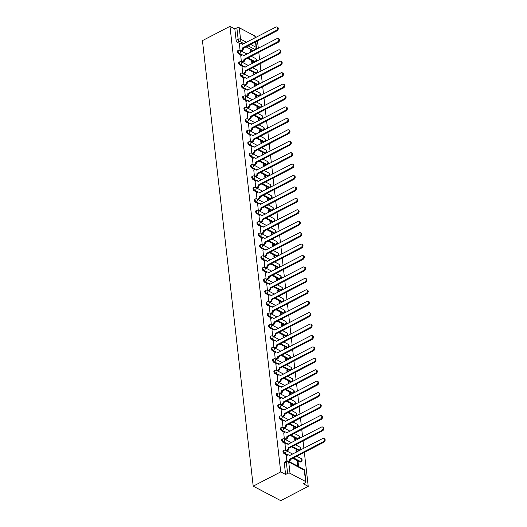 <?xml version="1.0" encoding="UTF-8"?>
<svg xmlns="http://www.w3.org/2000/svg" width="527" height="527" viewBox="0 0 527 527"><rect width="100%" height="100%" fill="white"/><g stroke="black" fill="none" stroke-linecap="round" stroke-linejoin="round"><path stroke-width="0.79" d="M283.309 450.73A1.713 0.883 62.6 0 0 282.992 451.672A1.713 0.883 62.6 0 0 284.264 453.721L284.982 453.345A1.713 0.883 -117.4 0 1 283.71 451.303A1.713 0.883 -117.4 0 1 284.02 450.361L283.309 450.73M282.004 439.307A1.713 0.883 62.6 0 0 281.695 440.249A1.713 0.883 62.6 0 0 282.959 442.291L283.678 441.922A1.713 0.883 -117.4 0 1 282.413 439.874A1.713 0.883 -117.4 0 1 282.722 438.932L282.004 439.307M280.7 427.878A1.713 0.883 62.6 0 0 280.39 428.82A1.713 0.883 62.6 0 0 281.655 430.862L282.373 430.493A1.713 0.883 -117.4 0 1 281.108 428.444A1.713 0.883 -117.4 0 1 281.418 427.502L280.7 427.878M279.402 416.449A1.713 0.883 62.6 0 0 279.086 417.391A1.713 0.883 62.6 0 0 280.357 419.433L281.075 419.064A1.713 0.883 -117.4 0 1 279.804 417.022A1.713 0.883 -117.4 0 1 280.114 416.08L279.402 416.449M278.098 405.019A1.713 0.883 62.6 0 0 277.788 405.961A1.713 0.883 62.6 0 0 279.053 408.01L279.771 407.634A1.713 0.883 -117.4 0 1 278.506 405.592A1.713 0.883 -117.4 0 1 278.816 404.65L278.098 405.019M276.794 393.59A1.713 0.883 62.6 0 0 276.484 394.539A1.713 0.883 62.6 0 0 277.749 396.581L278.467 396.205A1.713 0.883 -117.4 0 1 277.202 394.163A1.713 0.883 -117.4 0 1 277.512 393.221L276.794 393.59M275.496 382.167A1.713 0.883 62.6 0 0 275.18 383.109A1.713 0.883 62.6 0 0 276.451 385.151L277.169 384.782A1.713 0.883 -117.4 0 1 275.898 382.734A1.713 0.883 -117.4 0 1 276.207 381.792L275.496 382.167M274.192 370.738A1.713 0.883 62.6 0 0 273.882 371.68A1.713 0.883 62.6 0 0 275.147 373.722L275.865 373.353A1.713 0.883 -117.4 0 1 274.6 371.304A1.713 0.883 -117.4 0 1 274.91 370.362L274.192 370.738M272.887 359.309A1.713 0.883 62.6 0 0 272.578 360.251A1.713 0.883 62.6 0 0 273.842 362.293L274.56 361.924A1.713 0.883 -117.4 0 1 273.296 359.882A1.713 0.883 -117.4 0 1 273.605 358.94L272.887 359.309M271.589 347.879A1.713 0.883 62.6 0 0 271.273 348.821A1.713 0.883 62.6 0 0 272.545 350.87L273.263 350.495A1.713 0.883 -117.4 0 1 271.991 348.452A1.713 0.883 -117.4 0 1 272.307 347.51L271.589 347.879M270.285 336.45A1.713 0.883 62.6 0 0 269.976 337.399A1.713 0.883 62.6 0 0 271.24 339.441L271.958 339.065A1.713 0.883 -117.4 0 1 270.694 337.023A1.713 0.883 -117.4 0 1 271.003 336.081L270.285 336.45M268.981 325.027A1.713 0.883 62.6 0 0 268.671 325.969A1.713 0.883 62.6 0 0 269.936 328.011L270.654 327.642A1.713 0.883 -117.4 0 1 269.389 325.594A1.713 0.883 -117.4 0 1 269.699 324.652L268.981 325.027M267.683 313.598A1.713 0.883 62.6 0 0 267.367 314.54A1.713 0.883 62.6 0 0 268.638 316.582L269.356 316.213A1.713 0.883 -117.4 0 1 268.085 314.164A1.713 0.883 -117.4 0 1 268.401 313.222L267.683 313.598M266.379 302.169A1.713 0.883 62.6 0 0 266.069 303.111A1.713 0.883 62.6 0 0 267.334 305.153L268.052 304.784A1.713 0.883 -117.4 0 1 266.787 302.742A1.713 0.883 -117.4 0 1 267.097 301.8L266.379 302.169M265.074 290.739A1.713 0.883 62.6 0 0 264.765 291.681A1.713 0.883 62.6 0 0 266.036 293.73L266.748 293.355A1.713 0.883 -117.4 0 1 265.483 291.312A1.713 0.883 -117.4 0 1 265.792 290.37L265.074 290.739M263.777 279.31A1.713 0.883 62.6 0 0 263.46 280.259A1.713 0.883 62.6 0 0 264.732 282.301L265.45 281.925A1.713 0.883 -117.4 0 1 264.179 279.883A1.713 0.883 -117.4 0 1 264.495 278.941L263.777 279.31M262.472 267.887A1.713 0.883 62.6 0 0 262.163 268.829A1.713 0.883 62.6 0 0 263.428 270.871L264.146 270.503A1.713 0.883 -117.4 0 1 262.881 268.454A1.713 0.883 -117.4 0 1 263.19 267.512L262.472 267.887M261.168 256.458A1.713 0.883 62.6 0 0 260.858 257.4A1.713 0.883 62.6 0 0 262.13 259.442L262.841 259.073A1.713 0.883 -117.4 0 1 261.576 257.024A1.713 0.883 -117.4 0 1 261.886 256.082L261.168 256.458M259.87 245.029A1.713 0.883 62.6 0 0 259.561 245.971A1.713 0.883 62.6 0 0 260.825 248.019L261.544 247.644A1.713 0.883 -117.4 0 1 260.272 245.602A1.713 0.883 -117.4 0 1 260.588 244.66L259.87 245.029M258.566 233.599A1.713 0.883 62.6 0 0 258.256 234.541A1.713 0.883 62.6 0 0 259.521 236.59L260.239 236.215A1.713 0.883 -117.4 0 1 258.974 234.172A1.713 0.883 -117.4 0 1 259.284 233.23L258.566 233.599M257.262 222.17A1.713 0.883 62.6 0 0 256.952 223.119A1.713 0.883 62.6 0 0 258.223 225.161L258.935 224.785A1.713 0.883 -117.4 0 1 257.67 222.743A1.713 0.883 -117.4 0 1 257.98 221.801L257.262 222.17M255.964 210.747A1.713 0.883 62.6 0 0 255.654 211.689A1.713 0.883 62.6 0 0 256.919 213.731L257.637 213.363A1.713 0.883 -117.4 0 1 256.366 211.314A1.713 0.883 -117.4 0 1 256.682 210.372L255.964 210.747M254.66 199.318A1.713 0.883 62.6 0 0 254.35 200.26A1.713 0.883 62.6 0 0 255.615 202.302L256.333 201.933A1.713 0.883 -117.4 0 1 255.068 199.885A1.713 0.883 -117.4 0 1 255.378 198.942L254.66 199.318M253.355 187.889A1.713 0.883 62.6 0 0 253.046 188.831A1.713 0.883 62.6 0 0 254.317 190.879L255.035 190.504A1.713 0.883 -117.4 0 1 253.764 188.462A1.713 0.883 -117.4 0 1 254.073 187.52L253.355 187.889M252.058 176.459A1.713 0.883 62.6 0 0 251.748 177.401A1.713 0.883 62.6 0 0 253.013 179.45L253.731 179.075A1.713 0.883 -117.4 0 1 252.459 177.032A1.713 0.883 -117.4 0 1 252.776 176.09L252.058 176.459M250.753 165.03A1.713 0.883 62.6 0 0 250.444 165.979A1.713 0.883 62.6 0 0 251.708 168.021L252.426 167.645A1.713 0.883 -117.4 0 1 251.162 165.603A1.713 0.883 -117.4 0 1 251.471 164.661L250.753 165.03M249.449 153.607A1.713 0.883 62.6 0 0 249.139 154.549A1.713 0.883 62.6 0 0 250.411 156.591L251.129 156.223A1.713 0.883 -117.4 0 1 249.857 154.174A1.713 0.883 -117.4 0 1 250.167 153.232L249.449 153.607M248.151 142.178A1.713 0.883 62.6 0 0 247.842 143.12A1.713 0.883 62.6 0 0 249.106 145.162L249.824 144.793A1.713 0.883 -117.4 0 1 248.553 142.751A1.713 0.883 -117.4 0 1 248.869 141.803L248.151 142.178M246.847 130.749A1.713 0.883 62.6 0 0 246.537 131.691A1.713 0.883 62.6 0 0 247.802 133.739L248.52 133.364A1.713 0.883 -117.4 0 1 247.255 131.322A1.713 0.883 -117.4 0 1 247.565 130.38L246.847 130.749M245.549 119.319A1.713 0.883 62.6 0 0 245.233 120.261A1.713 0.883 62.6 0 0 246.504 122.31L247.222 121.935A1.713 0.883 -117.4 0 1 245.951 119.892A1.713 0.883 -117.4 0 1 246.261 118.95L245.549 119.319M244.245 107.89A1.713 0.883 62.6 0 0 243.935 108.839A1.713 0.883 62.6 0 0 245.2 110.881L245.918 110.505A1.713 0.883 -117.4 0 1 244.653 108.463A1.713 0.883 -117.4 0 1 244.963 107.521L244.245 107.89M242.94 96.467A1.713 0.883 62.6 0 0 242.631 97.409A1.713 0.883 62.6 0 0 243.896 99.451L244.614 99.083A1.713 0.883 -117.4 0 1 243.349 97.034A1.713 0.883 -117.4 0 1 243.658 96.092L242.94 96.467M241.643 85.038A1.713 0.883 62.6 0 0 241.326 85.98A1.713 0.883 62.6 0 0 242.598 88.022L243.316 87.653A1.713 0.883 -117.4 0 1 242.045 85.611A1.713 0.883 -117.4 0 1 242.354 84.663L241.643 85.038M240.338 73.609A1.713 0.883 62.6 0 0 240.029 74.551A1.713 0.883 62.6 0 0 241.294 76.599L242.012 76.224A1.713 0.883 -117.4 0 1 240.747 74.182A1.713 0.883 -117.4 0 1 241.056 73.24L240.338 73.609M239.034 62.179A1.713 0.883 62.6 0 0 238.724 63.121A1.713 0.883 62.6 0 0 239.989 65.17L240.707 64.795A1.713 0.883 -117.4 0 1 239.442 62.753A1.713 0.883 -117.4 0 1 239.752 61.811L239.034 62.179M237.736 50.757A1.713 0.883 62.6 0 0 237.42 51.699A1.713 0.883 62.6 0 0 238.691 53.741L239.41 53.365A1.713 0.883 -117.4 0 1 238.138 51.323A1.713 0.883 -117.4 0 1 238.448 50.381L237.736 50.757M243.935 43.649L239.41 41.264A1.713 0.883 -117.4 0 1 238.145 39.222L236.847 27.865L234.825 28.913L229.956 26.35L280.72 471.896L253.204 486.164L280.72 500.65L308.236 486.375L304.356 452.344M303.895 448.266L303.051 440.915M302.59 436.837L301.754 429.485M301.286 425.408L300.449 418.056M299.988 413.985L299.145 406.627M298.684 402.556L297.847 395.204M297.38 391.126L296.543 383.775M296.082 379.697L295.239 372.345M294.777 368.268L293.941 360.916M293.473 356.845L292.637 349.493M292.175 345.416L291.332 338.064M290.871 333.986L290.034 326.635M289.567 322.557L288.73 315.205M288.269 311.128L287.432 303.776M286.965 299.705L286.128 292.353M285.66 288.276L284.824 280.924M284.363 276.846L283.526 269.495M283.058 265.417L282.222 258.065M281.754 253.988L280.917 246.636M280.456 242.565L279.62 235.213M279.152 231.136L278.315 223.784M277.848 219.706L277.011 212.355M276.55 208.277L275.713 200.925M275.246 196.848L274.409 189.496M273.941 185.425L273.105 178.073M272.643 173.996L271.807 166.644M271.339 162.566L270.503 155.215M270.041 151.137L269.198 143.785M268.737 139.708L267.9 132.356M267.433 128.285L266.596 120.933M266.135 116.856L265.292 109.504M264.831 105.426L263.994 98.075M263.526 93.997L262.69 86.645M262.229 82.568L261.385 75.216M260.924 71.145L260.088 63.793M259.62 59.716L258.783 52.364M258.322 48.286L257.479 40.935M229.956 26.35L202.44 40.625L253.204 486.164M308.236 486.375L303.361 483.812L305.383 482.765A1.713 0.876 173.5 0 0 305.989 481.994A1.713 0.876 173.5 0 0 305.588 481.507L290.015 473.312A1.713 0.876 173.5 0 0 287.61 473.411L286.319 462.054A1.713 0.883 -117.4 0 1 286.629 461.112L284.606 462.159A1.713 0.883 -117.4 0 0 284.297 463.101L286.319 462.054A1.713 0.876 173.5 0 1 288.724 461.955L290.015 473.312M280.72 471.896L285.588 474.458L287.61 473.411M252.96 50.513L254.982 49.459A1.713 0.883 -117.4 0 0 255.602 49.518L253.586 50.566A1.713 0.883 -117.4 0 1 252.96 50.513L246.043 46.87M240.319 43.853L237.387 42.312L239.41 41.264A1.713 1.179 117.8 0 0 240.549 39.123L246.557 42.285M255.042 37.885L254.824 35.968L239.251 27.766L240.549 39.123A1.713 0.876 173.5 0 0 238.145 39.222L236.122 40.269A1.713 0.883 62.6 0 0 237.387 42.312M254.824 35.968A1.713 0.876 -6.5 0 1 255.226 36.449L255.371 37.713M236.847 27.865A1.713 0.876 -6.5 0 1 239.251 27.766M252.664 63.326L252.499 61.903L251.768 62.285M252.499 61.903L251.675 61.468L251.932 63.708M240.76 55.724L241.373 61.83M253.961 74.755L253.803 73.332L253.072 73.714M253.803 73.332L252.98 72.897L253.23 75.13M242.064 67.153L242.67 73.26M255.266 86.184L255.108 84.761L254.37 85.143M255.108 84.761L254.277 84.327L254.534 86.56M243.369 78.582L243.975 84.682M256.57 97.607L256.405 96.191L255.674 96.566M256.405 96.191L255.582 95.756L255.839 97.989M244.666 90.012L245.279 96.112M257.868 109.036L257.71 107.62L256.978 107.995M257.71 107.62L256.886 107.185L257.136 109.418M245.971 101.441L246.577 107.541M259.172 120.466L259.007 119.043L258.276 119.425M259.007 119.043L258.184 118.608L258.441 120.848M247.275 112.864L247.881 118.97M260.476 131.895L260.312 130.472L259.58 130.854M260.312 130.472L259.488 130.037L259.739 132.27M248.573 124.293L249.185 130.4M261.774 143.318L261.616 141.901L260.885 142.283M261.616 141.901L260.786 141.467L261.043 143.7M249.877 135.722L250.483 141.822M263.078 154.747L262.914 153.331L262.183 153.706M262.914 153.331L262.09 152.896L262.347 155.129M251.175 147.152L251.787 153.252M264.383 166.176L264.218 164.76L263.487 165.135M264.218 164.76L263.395 164.325L263.645 166.558M252.479 158.581L253.092 164.681M265.68 177.606L265.522 176.183L264.791 176.565M265.522 176.183L264.692 175.748L264.949 177.988M253.783 170.004L254.389 176.11M266.985 189.035L266.82 187.612L266.089 187.994M266.82 187.612L265.997 187.177L266.254 189.41M255.081 181.433L255.694 187.54M268.289 200.458L268.124 199.041L267.393 199.423M268.124 199.041L267.301 198.607L267.551 200.84M256.385 192.862L256.998 198.962M269.587 211.887L269.429 210.471L268.698 210.846M269.429 210.471L268.599 210.036L268.856 212.269M257.69 204.292L258.296 210.392M270.891 223.316L270.726 221.9L269.995 222.275M270.726 221.9L269.903 221.465L270.16 223.698M258.988 215.721L259.6 221.821M272.195 234.746L272.031 233.323L271.3 233.705M272.031 233.323L271.207 232.888L271.458 235.128M260.292 227.144L260.898 233.25M273.493 246.175L273.335 244.752L272.597 245.134M273.335 244.752L272.505 244.317L272.762 246.55M261.596 238.573L262.202 244.68M274.798 257.598L274.633 256.181L273.902 256.563M274.633 256.181L273.809 255.747L274.066 257.98M262.894 250.002L263.507 256.102M276.102 269.027L275.937 267.611L275.206 267.986M275.937 267.611L275.114 267.176L275.364 269.409M264.198 261.432L264.804 267.532M277.4 280.456L277.242 279.04L276.504 279.415M277.242 279.04L276.411 278.605L276.668 280.838M265.503 272.861L266.109 278.961M278.704 291.886L278.539 290.463L277.808 290.845M278.539 290.463L277.716 290.028L277.973 292.268M266.8 284.284L267.413 290.39M280.008 303.315L279.844 301.892L279.112 302.274M279.844 301.892L279.02 301.457L279.27 303.69M268.105 295.713L268.711 301.819M281.306 314.738L281.148 313.321L280.41 313.703M281.148 313.321L280.318 312.886L280.575 315.12M269.409 307.142L270.015 313.242M282.61 326.167L282.446 324.751L281.714 325.126M282.446 324.751L281.622 324.316L281.879 326.549M270.707 318.572L271.319 324.672M283.908 337.596L283.75 336.18L283.019 336.555M283.75 336.18L282.927 335.745L283.177 337.978M272.011 330.001L272.617 336.101M285.212 349.026L285.054 347.603L284.317 347.985M285.054 347.603L284.224 347.168L284.481 349.408M273.315 341.424L273.921 347.53A1.713 1.179 117.8 0 1 274.396 348.354A1.713 1.179 -62.2 0 1 273.263 350.495L276.22 352.056M286.517 360.455L286.352 359.032L285.621 359.414M286.352 359.032L285.529 358.597L285.786 360.83M274.613 352.853L275.226 358.959M287.814 371.878L287.656 370.461L286.925 370.843M287.656 370.461L286.833 370.026L287.083 372.26M275.917 364.282L276.523 370.382A1.713 1.179 117.8 0 1 277.004 371.212A1.713 1.179 -62.2 0 1 275.865 373.353L278.823 374.908M289.119 383.307L288.961 381.891L288.223 382.266M288.961 381.891L288.131 381.456L288.388 383.689M277.222 375.711L277.828 381.811M290.423 394.736L290.258 393.32L289.527 393.695M290.258 393.32L289.435 392.885L289.692 395.118M278.519 387.134L279.132 393.241M291.721 406.165L291.563 404.743L290.832 405.125M291.563 404.743L290.739 404.308L290.99 406.541M279.824 398.564L280.43 404.67M293.025 417.595L292.867 416.172L292.129 416.554M292.867 416.172L292.037 415.737L292.294 417.97M281.128 409.993L281.734 416.099M294.329 429.018L294.165 427.601L293.434 427.983M294.165 427.601L293.341 427.166L293.598 429.4M282.426 421.422L283.039 427.522M295.627 440.447L295.469 439.031L294.738 439.406M295.469 439.031L294.646 438.596L294.896 440.829M283.73 432.851L284.336 438.951M296.932 451.876L296.767 450.453L296.036 450.835M296.767 450.453L295.943 450.025L296.2 452.258M285.035 444.274L285.641 450.381M298.605 466.586L298.071 461.883L297.34 462.265M298.071 461.883L297.248 461.448L297.781 466.151M286.332 455.703L286.853 461.013M299.837 461.916L300.555 461.547A1.713 0.883 -117.4 0 0 301.174 461.599L300.456 461.975A1.713 0.883 62.6 0 1 299.837 461.916L292.913 458.273M287.189 455.262L284.264 453.721M298.532 450.486L299.25 450.117A1.713 0.883 -117.4 0 0 299.87 450.177L299.158 450.545A1.713 0.883 62.6 0 1 298.532 450.486L291.615 446.85M285.891 443.833L282.959 442.291M297.228 439.063L297.946 438.688A1.713 0.883 -117.4 0 0 298.572 438.747L297.854 439.116A1.713 0.883 62.6 0 1 297.228 439.063L290.311 435.421M284.587 432.403L281.655 430.862M295.93 427.634L296.648 427.259A1.713 0.883 -117.4 0 0 297.268 427.318L296.549 427.687A1.713 0.883 62.6 0 1 295.93 427.634L289.013 423.991M283.282 420.974L280.357 419.433M294.626 416.205L295.344 415.836A1.713 0.883 -117.4 0 0 295.963 415.889L295.252 416.264A1.713 0.883 62.6 0 1 294.626 416.205L287.709 412.562M281.985 409.551L279.053 408.01M293.322 404.776L294.04 404.407A1.713 0.883 -117.4 0 0 294.665 404.459L293.947 404.835A1.713 0.883 62.6 0 1 293.322 404.776L286.405 401.133M280.68 398.122L277.749 396.581M292.024 393.346L292.742 392.977A1.713 0.883 -117.4 0 0 293.361 393.037L292.643 393.406A1.713 0.883 62.6 0 1 292.024 393.346L285.107 389.71M279.376 386.693L276.451 385.151M290.72 381.923L291.438 381.548A1.713 0.883 -117.4 0 0 292.057 381.607L291.345 381.976A1.713 0.883 62.6 0 1 290.72 381.923L283.803 378.281M278.078 375.264L275.147 373.722M289.415 370.494L290.133 370.119A1.713 0.883 -117.4 0 0 290.759 370.178L290.041 370.547A1.713 0.883 62.6 0 1 289.415 370.494L282.498 366.851M276.774 363.834L273.842 362.293M288.117 359.065L288.836 358.696A1.713 0.883 -117.4 0 0 289.455 358.749L288.737 359.124A1.713 0.883 62.6 0 1 288.117 359.065L281.201 355.422M275.469 352.411L272.545 350.87M286.813 347.636L287.531 347.267A1.713 0.883 -117.4 0 0 288.157 347.319L287.439 347.695A1.713 0.883 62.6 0 1 286.813 347.636L279.896 343.993M274.172 340.982L271.24 339.441M285.509 336.206L286.227 335.837A1.713 0.883 -117.4 0 0 286.853 335.897L286.135 336.266A1.713 0.883 62.6 0 1 285.509 336.206L278.592 332.57M272.867 329.553L269.936 328.011M284.211 324.784L284.929 324.408A1.713 0.883 -117.4 0 0 285.548 324.467L284.83 324.836A1.713 0.883 62.6 0 1 284.211 324.784L277.294 321.141M271.563 318.124L268.638 316.582M282.907 313.354L283.625 312.979A1.713 0.883 -117.4 0 0 284.251 313.038L283.533 313.413A1.713 0.883 62.6 0 1 282.907 313.354L275.99 309.711M270.265 306.694L267.334 305.153M281.609 301.925L282.32 301.556A1.713 0.883 -117.4 0 0 282.946 301.609L282.228 301.984A1.713 0.883 62.6 0 1 281.609 301.925L274.686 298.282M268.961 295.272L266.036 293.73M280.305 290.496L281.023 290.127A1.713 0.883 -117.4 0 0 281.642 290.179L280.924 290.555A1.713 0.883 62.6 0 1 280.305 290.496L273.388 286.853M267.657 283.842L264.732 282.301M279 279.066L279.718 278.697A1.713 0.883 -117.4 0 0 280.344 278.757L279.626 279.126A1.713 0.883 62.6 0 1 279 279.066L272.084 275.43M266.359 272.413L263.428 270.871M277.703 267.644L278.414 267.268A1.713 0.883 -117.4 0 0 279.04 267.327L278.322 267.696A1.713 0.883 62.6 0 1 277.703 267.644L270.779 264.001M265.055 260.984L262.13 259.442M276.398 256.214L277.116 255.839A1.713 0.883 -117.4 0 0 277.736 255.898L277.018 256.274A1.713 0.883 62.6 0 1 276.398 256.214L269.481 252.571M263.75 249.554L260.825 248.019M275.094 244.785L275.812 244.416A1.713 0.883 -117.4 0 0 276.438 244.469L275.72 244.844A1.713 0.883 62.6 0 1 275.094 244.785L268.177 241.142M262.453 238.132L259.521 236.59M273.796 233.356L274.508 232.987A1.713 0.883 -117.4 0 0 275.134 233.039L274.415 233.415A1.713 0.883 62.6 0 1 273.796 233.356L266.873 229.713M261.148 226.702L258.223 225.161M272.492 221.926L273.21 221.557A1.713 0.883 -117.4 0 0 273.829 221.617L273.111 221.986A1.713 0.883 62.6 0 1 272.492 221.926L265.575 218.29M259.844 215.273L256.919 213.731M271.188 210.504L271.906 210.128A1.713 0.883 -117.4 0 0 272.531 210.187L271.813 210.556A1.713 0.883 62.6 0 1 271.188 210.504L264.271 206.861M258.546 203.844L255.615 202.302M269.89 199.074L270.601 198.699A1.713 0.883 -117.4 0 0 271.227 198.758L270.509 199.134A1.713 0.883 62.6 0 1 269.89 199.074L262.966 195.431M257.242 192.421L254.317 190.879M268.586 187.645L269.304 187.276A1.713 0.883 -117.4 0 0 269.923 187.329L269.205 187.704A1.713 0.883 62.6 0 1 268.586 187.645L261.669 184.002M255.938 180.992L253.013 179.45M267.281 176.216L267.999 175.847A1.713 0.883 -117.4 0 0 268.625 175.899L267.907 176.275A1.713 0.883 62.6 0 1 267.281 176.216L260.364 172.579M254.64 169.562L251.708 168.021M265.983 164.793L266.702 164.417A1.713 0.883 -117.4 0 0 267.321 164.477L266.603 164.846A1.713 0.883 62.6 0 1 265.983 164.793L259.06 161.15M253.335 158.133L250.411 156.591M264.679 153.364L265.397 152.988A1.713 0.883 -117.4 0 0 266.016 153.047L265.298 153.416A1.713 0.883 62.6 0 1 264.679 153.364L257.762 149.721M252.038 146.704L249.106 145.162M263.375 141.934L264.093 141.559A1.713 0.883 -117.4 0 0 264.719 141.618L264.001 141.994A1.713 0.883 62.6 0 1 263.375 141.934L256.458 138.291M250.733 135.281L247.802 133.739M262.077 130.505L262.795 130.136A1.713 0.883 -117.4 0 0 263.414 130.189L262.696 130.564A1.713 0.883 62.6 0 1 262.077 130.505L255.154 126.862M249.429 123.852L246.504 122.31M260.773 119.076L261.491 118.707A1.713 0.883 -117.4 0 0 262.11 118.759L261.399 119.135A1.713 0.883 62.6 0 1 260.773 119.076L253.856 115.439M248.131 112.422L245.2 110.881M259.468 107.653L260.186 107.277A1.713 0.883 -117.4 0 0 260.812 107.337L260.094 107.706A1.713 0.883 62.6 0 1 259.468 107.653L252.552 104.01M246.827 100.993L243.896 99.451M258.171 96.224L258.889 95.848A1.713 0.883 -117.4 0 0 259.508 95.907L258.79 96.276A1.713 0.883 62.6 0 1 258.171 96.224L251.254 92.581M245.523 89.564L242.598 88.022M256.866 84.794L257.584 84.419A1.713 0.883 -117.4 0 0 258.204 84.478L257.492 84.854A1.713 0.883 62.6 0 1 256.866 84.794L249.95 81.151M244.225 78.141L241.294 76.599M255.562 73.365L256.28 72.996A1.713 0.883 -117.4 0 0 256.906 73.049L256.188 73.424A1.713 0.883 62.6 0 1 255.562 73.365L248.645 69.722M242.921 66.712L239.989 65.17M254.264 61.936L254.982 61.567A1.713 0.883 -117.4 0 0 255.602 61.626L254.884 61.995A1.713 0.883 62.6 0 1 254.264 61.936L247.347 58.299M241.616 55.282L238.691 53.741M251.359 51.896L251.201 50.48L250.463 50.855M251.201 50.48L250.371 50.045L250.628 52.278M239.462 44.301L240.068 50.401M297.472 456.606L297.399 455.954M296.167 445.183L296.095 444.524M294.87 433.754L294.791 433.095M293.565 422.325L293.493 421.666M292.261 410.895L292.189 410.237M290.963 399.466L290.884 398.814M289.659 388.043L289.587 387.385M288.355 376.614L288.282 375.955M287.057 365.185L286.978 364.526M285.753 353.755L285.68 353.103M284.448 342.326L284.376 341.674M283.151 330.903L283.071 330.245M281.846 319.474L281.774 318.815M280.542 308.045L280.469 307.386M279.244 296.615L279.165 295.963M277.94 285.186L277.867 284.534M276.635 273.763L276.563 273.105M275.338 262.334L275.259 261.675M274.033 250.905L273.961 250.246M272.729 239.475L272.657 238.823M271.431 228.046L271.352 227.394M270.127 216.623L270.055 215.965M268.823 205.194L268.75 204.535M267.525 193.765L267.446 193.106M266.221 182.335L266.148 181.683M264.923 170.906L264.844 170.254M263.619 159.483L263.54 158.825M262.314 148.054L262.242 147.395M261.017 136.625L260.937 135.966M259.712 125.195L259.64 124.543M258.408 113.766L258.335 113.114M257.11 102.343L257.031 101.685M255.806 90.914L255.733 90.255M254.501 79.485L254.429 78.826M253.204 68.055L253.125 67.403M251.899 56.626L251.827 55.974M285.588 474.458L284.297 463.101M234.825 28.913L236.122 40.269M240.536 50.645L241.537 50.124A1.713 1.179 -62.2 0 0 242.677 47.983L243.388 48.359A1.713 1.179 117.8 0 1 242.255 50.5L241.247 51.02M242.664 47.871L276.247 30.454A1.97 1.357 -62.2 0 0 277.512 28.689A1.97 1.357 -62.2 0 0 276.971 27.029A1.97 1.357 -62.2 0 0 275.858 27.088L242.268 44.393A1.713 1.179 -62.2 0 0 241.761 43.55L242.479 43.932A1.713 1.179 117.8 0 1 242.802 44.235M276.971 27.029L277.683 27.404A1.97 1.357 117.8 0 1 278.23 29.071A1.97 1.357 117.8 0 1 276.958 30.829L243.382 48.247M241.761 43.55A1.713 1.179 -62.2 0 0 240.793 43.603L239.377 44.34M241.834 62.074L242.842 61.554A1.713 1.179 -62.2 0 0 243.975 59.413L244.693 59.788A1.713 1.179 117.8 0 1 243.553 61.929L242.552 62.449M243.968 59.301L277.545 41.883A1.97 1.357 -62.2 0 0 278.816 40.118A1.97 1.357 -62.2 0 0 278.276 38.451A1.97 1.357 -62.2 0 0 277.162 38.511L243.566 55.822A1.713 1.179 -62.2 0 0 243.066 54.979L243.777 55.355A1.713 1.179 117.8 0 1 244.106 55.658M278.276 38.451L278.987 38.833A1.97 1.357 117.8 0 1 279.527 40.493A1.97 1.357 117.8 0 1 278.263 42.259L244.68 59.676M243.066 54.979A1.713 1.179 -62.2 0 0 242.097 55.032L240.681 55.77M243.138 73.503L244.146 72.983A1.713 1.179 -62.2 0 0 245.279 70.842L245.997 71.217A1.713 1.179 117.8 0 1 244.857 73.358L243.849 73.879M245.266 70.73L278.849 53.313A1.97 1.357 -62.2 0 0 280.114 51.547A1.97 1.357 -62.2 0 0 279.573 49.881A1.97 1.357 -62.2 0 0 278.467 49.94L244.871 67.252A1.713 1.179 -62.2 0 0 244.363 66.409L245.081 66.784A1.713 1.179 117.8 0 1 245.404 67.087M279.573 49.881L280.292 50.256A1.97 1.357 117.8 0 1 280.832 51.923A1.97 1.357 117.8 0 1 279.56 53.688L245.984 71.105M244.363 66.409A1.713 1.179 -62.2 0 0 243.402 66.461L241.979 67.199M244.442 84.933L245.444 84.406A1.713 1.179 -62.2 0 0 246.583 82.265L247.295 82.647A1.713 1.179 117.8 0 1 246.162 84.788L245.154 85.308M246.57 82.159L280.153 64.742A1.97 1.357 -62.2 0 0 281.418 62.976A1.97 1.357 -62.2 0 0 280.878 61.31A1.97 1.357 -62.2 0 0 279.765 61.369L246.175 78.675A1.713 1.179 -62.2 0 0 245.668 77.838L246.386 78.213A1.713 1.179 117.8 0 1 246.708 78.516M280.878 61.31L281.589 61.685A1.97 1.357 117.8 0 1 282.136 63.352A1.97 1.357 117.8 0 1 280.865 65.117L247.282 82.535M245.668 77.838A1.713 1.179 -62.2 0 0 244.699 77.891L243.283 78.622M245.74 96.355L246.748 95.835A1.713 1.179 -62.2 0 0 247.881 93.694L248.599 94.07A1.713 1.179 117.8 0 1 247.459 96.21L246.458 96.737M247.874 93.589L281.451 76.165A1.97 1.357 -62.2 0 0 282.722 74.406A1.97 1.357 -62.2 0 0 282.176 72.739A1.97 1.357 -62.2 0 0 281.069 72.798L247.473 90.104A1.713 1.179 -62.2 0 0 246.972 89.267L247.683 89.643A1.713 1.179 117.8 0 1 248.013 89.946M282.176 72.739L282.894 73.115A1.97 1.357 117.8 0 1 283.434 74.781A1.97 1.357 117.8 0 1 282.169 76.547L248.586 93.964M246.972 89.267A1.713 1.179 -62.2 0 0 246.004 89.32L244.587 90.051M247.044 107.785L248.046 107.264A1.713 1.179 -62.2 0 0 249.185 105.123L249.903 105.499A1.713 1.179 117.8 0 1 248.764 107.64L247.756 108.16M249.172 105.011L282.755 87.594A1.97 1.357 -62.2 0 0 284.02 85.829A1.97 1.357 -62.2 0 0 283.48 84.168A1.97 1.357 -62.2 0 0 282.373 84.228L248.777 101.533A1.713 1.179 -62.2 0 0 248.27 100.69L248.988 101.072A1.713 1.179 117.8 0 1 249.311 101.375M283.48 84.168L284.198 84.544A1.97 1.357 117.8 0 1 284.738 86.211A1.97 1.357 117.8 0 1 283.467 87.969L249.89 105.387M248.27 100.69A1.713 1.179 -62.2 0 0 247.308 100.743L245.885 101.48M248.349 119.214L249.35 118.694A1.713 1.179 -62.2 0 0 250.49 116.553L251.201 116.928A1.713 1.179 117.8 0 1 250.068 119.069L249.06 119.589M250.477 116.441L284.06 99.023A1.97 1.357 -62.2 0 0 285.324 97.258A1.97 1.357 -62.2 0 0 284.784 95.591A1.97 1.357 -62.2 0 0 283.671 95.65L250.081 112.962A1.713 1.179 -62.2 0 0 249.574 112.119L250.292 112.495A1.713 1.179 117.8 0 1 250.615 112.798M284.784 95.591L285.496 95.973A1.97 1.357 117.8 0 1 286.042 97.633A1.97 1.357 117.8 0 1 284.771 99.399L251.188 116.816M249.574 112.119A1.713 1.179 -62.2 0 0 248.606 112.172L247.189 112.91M249.646 130.643L250.654 130.123A1.713 1.179 -62.2 0 0 251.787 127.982L252.505 128.357A1.713 1.179 117.8 0 1 251.366 130.498L250.365 131.019M251.781 127.87L285.357 110.453A1.97 1.357 -62.2 0 0 286.629 108.687A1.97 1.357 -62.2 0 0 286.082 107.021A1.97 1.357 -62.2 0 0 284.975 107.08L251.379 124.392A1.713 1.179 -62.2 0 0 250.878 123.549L251.59 123.924A1.713 1.179 117.8 0 1 251.919 124.227M286.082 107.021L286.8 107.396A1.97 1.357 117.8 0 1 287.34 109.063A1.97 1.357 117.8 0 1 286.075 110.828L252.492 128.245M250.878 123.549A1.713 1.179 -62.2 0 0 249.91 123.601L248.494 124.339M250.951 142.073L251.952 141.546A1.713 1.179 -62.2 0 0 253.092 139.405L253.81 139.787A1.713 1.179 117.8 0 1 252.67 141.928L251.662 142.448M253.079 139.299L286.662 121.882A1.97 1.357 -62.2 0 0 287.926 120.116A1.97 1.357 -62.2 0 0 287.386 118.45A1.97 1.357 -62.2 0 0 286.28 118.509L252.683 135.814A1.713 1.179 -62.2 0 0 252.176 134.978L252.894 135.353A1.713 1.179 117.8 0 1 253.217 135.656M287.386 118.45L288.104 118.825A1.97 1.357 117.8 0 1 288.644 120.492A1.97 1.357 117.8 0 1 287.373 122.257L253.797 139.675M252.176 134.978A1.713 1.179 -62.2 0 0 251.214 135.031L249.791 135.762M252.249 153.495L253.256 152.975A1.713 1.179 -62.2 0 0 254.396 150.834L255.108 151.209A1.713 1.179 117.8 0 1 253.974 153.35L252.967 153.877M254.383 150.722L287.959 133.305A1.97 1.357 -62.2 0 0 289.231 131.546A1.97 1.357 -62.2 0 0 288.691 129.879A1.97 1.357 -62.2 0 0 287.577 129.938L253.988 147.244A1.713 1.179 -62.2 0 0 253.48 146.407L254.198 146.783A1.713 1.179 117.8 0 1 254.521 147.086M288.691 129.879L289.402 130.255A1.97 1.357 117.8 0 1 289.949 131.921A1.97 1.357 117.8 0 1 288.677 133.687L255.094 151.104M253.48 146.407A1.713 1.179 -62.2 0 0 252.512 146.46L251.096 147.191M253.553 164.925L254.561 164.404A1.713 1.179 -62.2 0 0 255.694 162.263L256.412 162.639A1.713 1.179 117.8 0 1 255.272 164.78L254.271 165.3M255.681 162.151L289.264 144.734A1.97 1.357 -62.2 0 0 290.535 142.969A1.97 1.357 -62.2 0 0 289.988 141.308A1.97 1.357 -62.2 0 0 288.882 141.368L255.285 158.673A1.713 1.179 -62.2 0 0 254.785 157.83L255.496 158.212A1.713 1.179 117.8 0 1 255.819 158.515M289.988 141.308L290.706 141.684A1.97 1.357 117.8 0 1 291.247 143.351A1.97 1.357 117.8 0 1 289.982 145.109L256.399 162.527M254.785 157.83A1.713 1.179 -62.2 0 0 253.816 157.883L252.4 158.62M254.857 176.354L255.858 175.834A1.713 1.179 -62.2 0 0 256.998 173.693L257.716 174.068A1.713 1.179 117.8 0 1 256.577 176.209L255.569 176.729M256.985 173.581L290.568 156.163A1.97 1.357 -62.2 0 0 291.833 154.398A1.97 1.357 -62.2 0 0 291.293 152.731A1.97 1.357 -62.2 0 0 290.186 152.79L256.59 170.102A1.713 1.179 -62.2 0 0 256.082 169.259L256.801 169.635A1.713 1.179 117.8 0 1 257.123 169.938M291.293 152.731L292.011 153.107A1.97 1.357 117.8 0 1 292.551 154.773A1.97 1.357 117.8 0 1 291.279 156.539L257.703 173.956M256.082 169.259A1.713 1.179 -62.2 0 0 255.121 169.312L253.698 170.05M256.155 187.783L257.163 187.263A1.713 1.179 -62.2 0 0 258.302 185.122L259.014 185.497A1.713 1.179 117.8 0 1 257.881 187.638L256.873 188.159M258.289 185.01L291.866 167.593A1.97 1.357 -62.2 0 0 293.137 165.827A1.97 1.357 -62.2 0 0 292.597 164.16A1.97 1.357 -62.2 0 0 291.484 164.22L257.894 181.532A1.713 1.179 -62.2 0 0 257.387 180.689L258.098 181.064A1.713 1.179 117.8 0 1 258.428 181.367M292.597 164.16L293.308 164.536A1.97 1.357 117.8 0 1 293.855 166.203A1.97 1.357 117.8 0 1 292.584 167.968L259.001 185.385M257.387 180.689A1.713 1.179 -62.2 0 0 256.418 180.741L255.002 181.479M257.459 199.213L258.467 198.686A1.713 1.179 -62.2 0 0 259.6 196.545L260.318 196.927A1.713 1.179 117.8 0 1 259.179 199.068L258.177 199.588M259.587 196.439L293.17 179.022A1.97 1.357 -62.2 0 0 294.441 177.256A1.97 1.357 -62.2 0 0 293.895 175.59A1.97 1.357 -62.2 0 0 292.788 175.649L259.192 192.954A1.713 1.179 -62.2 0 0 258.691 192.118L259.403 192.493A1.713 1.179 117.8 0 1 259.725 192.796M293.895 175.59L294.613 175.965A1.97 1.357 117.8 0 1 295.153 177.632A1.97 1.357 117.8 0 1 293.888 179.397L260.305 196.815M258.691 192.118A1.713 1.179 -62.2 0 0 257.723 192.171L256.306 192.902M258.764 210.635L259.765 210.115A1.713 1.179 -62.2 0 0 260.905 207.974L261.623 208.349A1.713 1.179 117.8 0 1 260.483 210.49L259.475 211.017M260.891 207.862L294.474 190.445A1.97 1.357 -62.2 0 0 295.739 188.686A1.97 1.357 -62.2 0 0 295.199 187.019A1.97 1.357 -62.2 0 0 294.086 187.078L260.496 204.384A1.713 1.179 -62.2 0 0 259.989 203.547L260.707 203.923A1.713 1.179 117.8 0 1 261.03 204.226M295.199 187.019L295.917 187.395A1.97 1.357 117.8 0 1 296.457 189.061A1.97 1.357 117.8 0 1 295.186 190.827L261.609 208.244M259.989 203.547A1.713 1.179 -62.2 0 0 259.027 203.6L257.604 204.331M260.061 222.065L261.069 221.544A1.713 1.179 -62.2 0 0 262.209 219.403L262.92 219.779A1.713 1.179 117.8 0 1 261.787 221.92L260.779 222.44M262.196 219.291L295.772 201.874A1.97 1.357 -62.2 0 0 297.044 200.108A1.97 1.357 -62.2 0 0 296.503 198.448A1.97 1.357 -62.2 0 0 295.39 198.508L261.8 215.813A1.713 1.179 -62.2 0 0 261.293 214.97L262.005 215.352A1.713 1.179 117.8 0 1 262.334 215.655M296.503 198.448L297.215 198.824A1.97 1.357 117.8 0 1 297.762 200.491A1.97 1.357 117.8 0 1 296.49 202.249L262.907 219.667M261.293 214.97A1.713 1.179 -62.2 0 0 260.325 215.023L258.909 215.76M261.366 233.494L262.374 232.974A1.713 1.179 -62.2 0 0 263.507 230.833L264.225 231.208A1.713 1.179 117.8 0 1 263.085 233.349L262.084 233.869M263.493 230.721L297.076 213.303A1.97 1.357 -62.2 0 0 298.348 211.538A1.97 1.357 -62.2 0 0 297.801 209.871A1.97 1.357 -62.2 0 0 296.694 209.93L263.098 227.242A1.713 1.179 -62.2 0 0 262.598 226.399L263.309 226.775A1.713 1.179 117.8 0 1 263.632 227.078M297.801 209.871L298.519 210.247A1.97 1.357 117.8 0 1 299.059 211.913A1.97 1.357 117.8 0 1 297.795 213.679L264.211 231.096M262.598 226.399A1.713 1.179 -62.2 0 0 261.629 226.452L260.213 227.19M262.67 244.923L263.671 244.403A1.713 1.179 -62.2 0 0 264.811 242.262L265.529 242.637A1.713 1.179 117.8 0 1 264.389 244.778L263.381 245.299M264.798 242.15L298.381 224.733A1.97 1.357 -62.2 0 0 299.646 222.967A1.97 1.357 -62.2 0 0 299.105 221.3A1.97 1.357 -62.2 0 0 297.992 221.36L264.402 238.672A1.713 1.179 -62.2 0 0 263.895 237.829L264.613 238.204A1.713 1.179 117.8 0 1 264.936 238.507M299.105 221.3L299.823 221.676A1.97 1.357 117.8 0 1 300.364 223.343A1.97 1.357 117.8 0 1 299.092 225.108L265.516 242.525M263.895 237.829A1.713 1.179 -62.2 0 0 262.933 237.881L261.511 238.619M263.968 256.353L264.976 255.826A1.713 1.179 -62.2 0 0 266.115 253.685L266.827 254.067A1.713 1.179 117.8 0 1 265.694 256.208L264.686 256.728M266.102 253.579L299.679 236.162A1.97 1.357 -62.2 0 0 300.95 234.396A1.97 1.357 -62.2 0 0 300.41 232.73A1.97 1.357 -62.2 0 0 299.296 232.789L265.707 250.094A1.713 1.179 -62.2 0 0 265.2 249.258L265.911 249.633A1.713 1.179 117.8 0 1 266.24 249.936M300.41 232.73L301.121 233.105A1.97 1.357 117.8 0 1 301.661 234.772A1.97 1.357 117.8 0 1 300.397 236.537L266.814 253.955M265.2 249.258A1.713 1.179 -62.2 0 0 264.231 249.311L262.815 250.042M265.272 267.775L266.28 267.255A1.713 1.179 -62.2 0 0 267.413 265.114L268.131 265.489A1.713 1.179 117.8 0 1 266.991 267.63L265.99 268.157M267.4 265.002L300.983 247.585A1.97 1.357 -62.2 0 0 302.254 245.826A1.97 1.357 -62.2 0 0 301.707 244.159A1.97 1.357 -62.2 0 0 300.601 244.218L267.005 261.524A1.713 1.179 -62.2 0 0 266.497 260.687L267.215 261.063A1.713 1.179 117.8 0 1 267.538 261.366M301.707 244.159L302.426 244.535A1.97 1.357 117.8 0 1 302.966 246.201A1.97 1.357 117.8 0 1 301.701 247.967L268.118 265.384M266.497 260.687A1.713 1.179 -62.2 0 0 265.536 260.74L264.119 261.471M266.576 279.205L267.578 278.684A1.713 1.179 -62.2 0 0 268.717 276.543L269.435 276.919A1.713 1.179 117.8 0 1 268.296 279.06L267.288 279.58M268.704 276.431L302.287 259.014A1.97 1.357 -62.2 0 0 303.552 257.248A1.97 1.357 -62.2 0 0 303.012 255.588A1.97 1.357 -62.2 0 0 301.899 255.648L268.309 272.953A1.713 1.179 -62.2 0 0 267.802 272.11L268.52 272.492A1.713 1.179 117.8 0 1 268.842 272.795M303.012 255.588L303.73 255.964A1.97 1.357 117.8 0 1 304.27 257.631A1.97 1.357 117.8 0 1 302.999 259.389L269.422 276.807M267.802 272.11A1.713 1.179 -62.2 0 0 266.84 272.163L265.417 272.9M267.874 290.634L268.882 290.113A1.713 1.179 -62.2 0 0 270.022 287.973L270.733 288.348A1.713 1.179 117.8 0 1 269.6 290.489L268.592 291.009M270.008 287.861L303.585 270.443A1.97 1.357 -62.2 0 0 304.856 268.678A1.97 1.357 -62.2 0 0 304.316 267.011A1.97 1.357 -62.2 0 0 303.203 267.07L269.613 284.382A1.713 1.179 -62.2 0 0 269.106 283.539L269.817 283.915A1.713 1.179 117.8 0 1 270.147 284.218M304.316 267.011L305.028 267.387A1.97 1.357 117.8 0 1 305.568 269.053A1.97 1.357 117.8 0 1 304.303 270.819L270.72 288.236M269.106 283.539A1.713 1.179 -62.2 0 0 268.138 283.592L266.721 284.33M269.178 302.063L270.186 301.543A1.713 1.179 -62.2 0 0 271.319 299.402L272.037 299.777A1.713 1.179 117.8 0 1 270.898 301.918L269.896 302.439M271.306 299.29L304.889 281.873A1.97 1.357 -62.2 0 0 306.161 280.107A1.97 1.357 -62.2 0 0 305.614 278.44A1.97 1.357 -62.2 0 0 304.507 278.5L270.911 295.812A1.713 1.179 -62.2 0 0 270.404 294.968L271.122 295.344A1.713 1.179 117.8 0 1 271.445 295.647M305.614 278.44L306.332 278.816A1.97 1.357 117.8 0 1 306.872 280.483A1.97 1.357 117.8 0 1 305.607 282.248L272.024 299.665M270.404 294.968A1.713 1.179 -62.2 0 0 269.442 295.021L268.026 295.759M270.483 313.493L271.484 312.966A1.713 1.179 -62.2 0 0 272.624 310.825L273.342 311.2A1.713 1.179 117.8 0 1 272.202 313.348L271.194 313.868M272.611 310.719L306.194 293.302A1.97 1.357 -62.2 0 0 307.458 291.536A1.97 1.357 -62.2 0 0 306.918 289.87A1.97 1.357 -62.2 0 0 305.805 289.929L272.215 307.234A1.713 1.179 -62.2 0 0 271.708 306.398L272.426 306.773A1.713 1.179 117.8 0 1 272.749 307.076M306.918 289.87L307.636 290.245A1.97 1.357 117.8 0 1 308.176 291.912A1.97 1.357 117.8 0 1 306.905 293.677L273.329 311.095M271.708 306.398A1.713 1.179 -62.2 0 0 270.746 306.45L269.323 307.182M271.78 324.915L272.788 324.395A1.713 1.179 -62.2 0 0 273.928 322.254L274.639 322.629A1.713 1.179 117.8 0 1 273.506 324.77L272.499 325.297M273.915 322.142L307.491 304.725A1.97 1.357 -62.2 0 0 308.763 302.966A1.97 1.357 -62.2 0 0 308.223 301.299A1.97 1.357 -62.2 0 0 307.109 301.358L273.513 318.664A1.713 1.179 -62.2 0 0 273.012 317.827L273.724 318.203A1.713 1.179 117.8 0 1 274.053 318.506M308.223 301.299L308.934 301.675A1.97 1.357 117.8 0 1 309.474 303.341A1.97 1.357 117.8 0 1 308.209 305.1L274.626 322.524M273.012 317.827A1.713 1.179 -62.2 0 0 272.044 317.873L270.628 318.611M273.085 336.345L274.093 335.824A1.713 1.179 -62.2 0 0 275.226 333.683L275.944 334.059A1.713 1.179 117.8 0 1 274.804 336.2L273.803 336.72M275.213 333.571L308.796 316.154A1.97 1.357 -62.2 0 0 310.06 314.388A1.97 1.357 -62.2 0 0 309.52 312.722A1.97 1.357 -62.2 0 0 308.414 312.788L274.817 330.093A1.713 1.179 -62.2 0 0 274.31 329.25L275.028 329.632A1.713 1.179 117.8 0 1 275.351 329.935M309.52 312.722L310.238 313.104A1.97 1.357 117.8 0 1 310.778 314.771A1.97 1.357 117.8 0 1 309.514 316.529L275.931 333.947M274.31 329.25A1.713 1.179 -62.2 0 0 273.348 329.303L271.932 330.04M274.389 347.774L275.39 347.253A1.713 1.179 -62.2 0 0 276.53 345.113L277.242 345.488A1.713 1.179 117.8 0 1 276.108 347.629L275.101 348.149M276.517 345.001L310.1 327.583A1.97 1.357 -62.2 0 0 311.365 325.818A1.97 1.357 -62.2 0 0 310.825 324.151A1.97 1.357 -62.2 0 0 309.711 324.21L276.122 341.522A1.713 1.179 -62.2 0 0 275.614 340.679L276.332 341.055A1.713 1.179 117.8 0 1 276.655 341.358M310.825 324.151L311.536 324.527A1.97 1.357 117.8 0 1 312.083 326.193A1.97 1.357 117.8 0 1 310.811 327.959L277.235 345.376M275.614 340.679A1.713 1.179 -62.2 0 0 274.646 340.732L273.23 341.47M275.687 359.203L276.695 358.683A1.713 1.179 -62.2 0 0 277.834 356.542L278.546 356.917A1.713 1.179 117.8 0 1 277.406 359.058L276.405 359.579M277.821 356.43L311.398 339.013A1.97 1.357 -62.2 0 0 312.669 337.247A1.97 1.357 -62.2 0 0 312.129 335.58A1.97 1.357 -62.2 0 0 311.016 335.64L277.419 352.952A1.713 1.179 -62.2 0 0 276.919 352.108L277.63 352.484A1.713 1.179 117.8 0 1 277.96 352.787M312.129 335.58L312.84 335.956A1.97 1.357 117.8 0 1 313.381 337.623A1.97 1.357 117.8 0 1 312.116 339.388L278.533 356.805M276.919 352.108A1.713 1.179 -62.2 0 0 275.95 352.161L274.534 352.899M276.991 370.633L277.999 370.106A1.713 1.179 -62.2 0 0 279.132 367.965L279.85 368.34A1.713 1.179 117.8 0 1 278.711 370.488L277.709 371.008M279.119 367.859L312.702 350.442A1.97 1.357 -62.2 0 0 313.967 348.676A1.97 1.357 -62.2 0 0 313.427 347.01A1.97 1.357 -62.2 0 0 312.32 347.069L278.724 364.374A1.713 1.179 -62.2 0 0 278.216 363.538L278.935 363.913A1.713 1.179 117.8 0 1 279.257 364.216M313.427 347.01L314.145 347.385A1.97 1.357 117.8 0 1 314.685 349.052A1.97 1.357 117.8 0 1 313.42 350.817L279.837 368.235M278.216 363.538A1.713 1.179 -62.2 0 0 277.255 363.59L275.838 364.322M278.296 382.055L279.297 381.535A1.713 1.179 -62.2 0 0 280.436 379.394L281.148 379.769A1.713 1.179 117.8 0 1 280.015 381.91L279.007 382.437M280.423 379.282L314.006 361.865A1.97 1.357 -62.2 0 0 315.271 360.106A1.97 1.357 -62.2 0 0 314.731 358.439A1.97 1.357 -62.2 0 0 313.618 358.498L280.028 375.804A1.713 1.179 -62.2 0 0 279.521 374.967L280.239 375.343A1.713 1.179 117.8 0 1 280.562 375.646M314.731 358.439L315.442 358.815A1.97 1.357 117.8 0 1 315.989 360.481A1.97 1.357 117.8 0 1 314.718 362.24L281.141 379.664M279.521 374.967A1.713 1.179 -62.2 0 0 278.552 375.013L277.136 375.751M279.593 393.485L280.601 392.964A1.713 1.179 -62.2 0 0 281.734 390.823L282.452 391.199A1.713 1.179 117.8 0 1 281.313 393.34L280.311 393.86M281.728 390.711L315.304 373.294A1.97 1.357 -62.2 0 0 316.575 371.528A1.97 1.357 -62.2 0 0 316.035 369.862A1.97 1.357 -62.2 0 0 314.922 369.928L281.326 387.233A1.713 1.179 -62.2 0 0 280.825 386.39L281.537 386.772A1.713 1.179 117.8 0 1 281.866 387.075M316.035 369.862L316.747 370.244A1.97 1.357 117.8 0 1 317.287 371.91A1.97 1.357 117.8 0 1 316.022 373.669L282.439 391.087M280.825 386.39A1.713 1.179 -62.2 0 0 279.857 386.443L278.44 387.18M280.898 404.914L281.905 404.393A1.713 1.179 -62.2 0 0 283.039 402.253L283.757 402.628A1.713 1.179 117.8 0 1 282.617 404.769L281.609 405.289M283.025 402.141L316.608 384.723A1.97 1.357 -62.2 0 0 317.873 382.958A1.97 1.357 -62.2 0 0 317.333 381.291A1.97 1.357 -62.2 0 0 316.226 381.35L282.63 398.662A1.713 1.179 -62.2 0 0 282.123 397.819L282.841 398.195A1.713 1.179 117.8 0 1 283.164 398.498M317.333 381.291L318.051 381.667A1.97 1.357 117.8 0 1 318.591 383.333A1.97 1.357 117.8 0 1 317.32 385.099L283.743 402.516M282.123 397.819A1.713 1.179 -62.2 0 0 281.161 397.872L279.738 398.61M282.202 416.343L283.203 415.823A1.713 1.179 -62.2 0 0 284.343 413.675L285.054 414.057A1.713 1.179 117.8 0 1 283.921 416.198L282.913 416.719M284.33 413.57L317.913 396.152A1.97 1.357 -62.2 0 0 319.178 394.387A1.97 1.357 -62.2 0 0 318.637 392.72A1.97 1.357 -62.2 0 0 317.524 392.78L283.934 410.092A1.713 1.179 -62.2 0 0 283.427 409.248L284.145 409.624A1.713 1.179 117.8 0 1 284.468 409.927M318.637 392.72L319.349 393.096A1.97 1.357 117.8 0 1 319.896 394.763A1.97 1.357 117.8 0 1 318.624 396.528L285.041 413.945M283.427 409.248A1.713 1.179 -62.2 0 0 282.459 409.301L281.043 410.039M283.5 427.772L284.508 427.245A1.713 1.179 -62.2 0 0 285.641 425.105L286.359 425.48A1.713 1.179 117.8 0 1 285.219 427.628L284.218 428.148M285.634 424.999L319.21 407.575A1.97 1.357 -62.2 0 0 320.482 405.816A1.97 1.357 -62.2 0 0 319.935 404.15A1.97 1.357 -62.2 0 0 318.828 404.209L285.232 421.514A1.713 1.179 -62.2 0 0 284.732 420.678L285.443 421.053A1.713 1.179 117.8 0 1 285.772 421.356M319.935 404.15L320.653 404.525A1.97 1.357 117.8 0 1 321.193 406.192A1.97 1.357 117.8 0 1 319.929 407.957L286.345 425.375M284.732 420.678A1.713 1.179 -62.2 0 0 283.763 420.73L282.347 421.462M284.804 439.195L285.805 438.675A1.713 1.179 -62.2 0 0 286.945 436.534L287.663 436.909A1.713 1.179 117.8 0 1 286.523 439.05L285.515 439.577M286.932 436.422L320.515 419.005A1.97 1.357 -62.2 0 0 321.78 417.246A1.97 1.357 -62.2 0 0 321.239 415.579A1.97 1.357 -62.2 0 0 320.133 415.638L286.536 432.944A1.713 1.179 -62.2 0 0 286.029 432.107L286.747 432.483A1.713 1.179 117.8 0 1 287.07 432.786M321.239 415.579L321.957 415.955A1.97 1.357 117.8 0 1 322.498 417.621A1.97 1.357 117.8 0 1 321.226 419.38L287.65 436.804M286.029 432.107A1.713 1.179 -62.2 0 0 285.067 432.153L283.645 432.891M286.108 450.625L287.11 450.104A1.713 1.179 -62.2 0 0 288.249 447.963L288.961 448.339A1.713 1.179 117.8 0 1 287.828 450.48L286.82 451M288.236 447.851L321.819 430.434A1.97 1.357 -62.2 0 0 323.084 428.668A1.97 1.357 -62.2 0 0 322.544 427.002A1.97 1.357 -62.2 0 0 321.43 427.068L287.841 444.373A1.713 1.179 -62.2 0 0 287.334 443.53L288.052 443.912A1.713 1.179 117.8 0 1 288.374 444.215M322.544 427.002L323.255 427.384A1.97 1.357 117.8 0 1 323.802 429.05A1.97 1.357 117.8 0 1 322.531 430.809L288.948 448.227M287.334 443.53A1.713 1.179 -62.2 0 0 286.365 443.582L284.949 444.32M288.677 461.362A1.713 1.179 -62.2 0 0 289.547 459.392L290.265 459.768A1.713 1.179 117.8 0 1 289.395 461.738M289.54 459.281L323.117 441.863A1.97 1.357 -62.2 0 0 324.388 440.098A1.97 1.357 -62.2 0 0 323.841 438.431A1.97 1.357 -62.2 0 0 322.735 438.49L289.139 455.802A1.713 1.179 -62.2 0 0 288.638 454.959L289.349 455.335A1.713 1.179 117.8 0 1 289.679 455.638M323.841 438.431L324.56 438.807A1.97 1.357 117.8 0 1 325.1 440.473A1.97 1.357 117.8 0 1 323.835 442.239L290.252 459.656M288.638 454.959A1.713 1.179 -62.2 0 0 287.67 455.012L286.253 455.75M305.588 481.507L304.296 470.156L288.724 461.955A1.713 1.179 -62.2 0 0 288.216 461.118A1.713 1.713 0 0 0 286.629 461.112M250.687 44.459L256.122 47.318A1.713 1.179 117.8 0 1 254.982 49.459L248.065 45.823M255.602 49.518A1.713 1.713 0 0 0 256.517 47.805A1.713 0.876 -6.5 0 0 256.122 47.318L255.509 41.956M301.174 461.599A1.713 1.713 0 0 0 301.18 458.562A1.713 1.179 -62.2 0 1 301.688 459.406A1.713 1.179 -62.2 0 1 300.555 461.547L293.631 457.904M287.94 454.906L284.982 453.345A1.713 1.179 -62.2 0 0 286.115 451.204A1.713 1.179 117.8 0 0 285.608 450.368A1.713 1.713 0 0 0 284.02 450.361M299.87 450.177A1.713 1.713 0 0 0 299.883 447.133A1.713 1.179 -62.2 0 1 300.39 447.976A1.713 1.179 -62.2 0 1 299.25 450.117L292.333 446.474M286.635 443.477L283.678 441.922A1.713 1.179 -62.2 0 0 284.817 439.775A1.713 1.179 117.8 0 0 284.31 438.938A1.713 1.713 0 0 0 282.722 438.932M298.572 438.747A1.713 1.713 0 0 0 298.578 435.704A1.713 1.179 -62.2 0 1 299.086 436.547A1.713 1.179 -62.2 0 1 297.946 438.688L291.029 435.045M285.331 432.048L282.373 430.493A1.713 1.179 -62.2 0 0 283.513 428.352A1.713 1.179 117.8 0 0 283.006 427.509A1.713 1.713 0 0 0 281.418 427.502M297.268 427.318A1.713 1.713 0 0 0 297.274 424.281A1.713 1.179 -62.2 0 1 297.781 425.118A1.713 1.179 -62.2 0 1 296.648 427.259L289.725 423.622M284.033 420.618L281.075 419.064A1.713 1.179 -62.2 0 0 282.208 416.923A1.713 1.179 117.8 0 0 281.708 416.08A1.713 1.713 0 0 0 280.114 416.08M295.963 415.889A1.713 1.713 0 0 0 295.976 412.852A1.713 1.179 -62.2 0 1 296.484 413.688A1.713 1.179 -62.2 0 1 295.344 415.836L288.427 412.193M282.729 409.196L279.771 407.634A1.713 1.179 -62.2 0 0 280.911 405.494A1.713 1.179 117.8 0 0 280.404 404.65A1.713 1.713 0 0 0 278.816 404.65M294.665 404.459A1.713 1.713 0 0 0 294.672 401.422A1.713 1.179 -62.2 0 1 295.179 402.266A1.713 1.179 -62.2 0 1 294.04 404.407L287.123 400.764M281.431 397.766L278.467 396.205A1.713 1.179 -62.2 0 0 279.606 394.064A1.713 1.179 117.8 0 0 279.099 393.228A1.713 1.713 0 0 0 277.512 393.221M293.361 393.037A1.713 1.713 0 0 0 293.374 389.993A1.713 1.179 -62.2 0 1 293.875 390.836A1.713 1.179 -62.2 0 1 292.742 392.977L285.818 389.334M280.127 386.337L277.169 384.782A1.713 1.179 -62.2 0 0 278.302 382.635A1.713 1.179 117.8 0 0 277.801 381.798A1.713 1.713 0 0 0 276.207 381.792M292.057 381.607A1.713 1.713 0 0 0 292.07 378.564A1.713 1.179 -62.2 0 1 292.577 379.407A1.713 1.179 -62.2 0 1 291.438 381.548L284.521 377.905M290.759 370.178A1.713 1.713 0 0 0 290.766 367.141A1.713 1.179 -62.2 0 1 291.273 367.978A1.713 1.179 -62.2 0 1 290.133 370.119L283.216 366.482M277.525 363.478L274.56 361.924A1.713 1.179 -62.2 0 0 275.7 359.783A1.713 1.179 117.8 0 0 275.193 358.94A1.713 1.713 0 0 0 273.605 358.94M289.455 358.749A1.713 1.713 0 0 0 289.468 355.712A1.713 1.179 -62.2 0 1 289.969 356.548A1.713 1.179 -62.2 0 1 288.836 358.696L281.912 355.053M288.157 347.319A1.713 1.713 0 0 0 288.164 344.283A1.713 1.179 -62.2 0 1 288.671 345.126A1.713 1.179 -62.2 0 1 287.531 347.267L280.614 343.624M274.916 340.626L271.958 339.065A1.713 1.179 -62.2 0 0 273.098 336.924A1.713 1.179 117.8 0 0 272.591 336.088A1.713 1.713 0 0 0 271.003 336.081M286.853 335.897A1.713 1.713 0 0 0 286.859 332.853A1.713 1.179 -62.2 0 1 287.367 333.696A1.713 1.179 -62.2 0 1 286.227 335.837L279.31 332.194M273.618 329.197L270.654 327.642A1.713 1.179 -62.2 0 0 271.794 325.502A1.713 1.179 117.8 0 0 271.286 324.658A1.713 1.713 0 0 0 269.699 324.652M285.548 324.467A1.713 1.713 0 0 0 285.562 321.424A1.713 1.179 -62.2 0 1 286.062 322.267A1.713 1.179 -62.2 0 1 284.929 324.408L278.012 320.765M272.314 317.768L269.356 316.213A1.713 1.179 -62.2 0 0 270.489 314.072A1.713 1.179 117.8 0 0 269.989 313.229A1.713 1.713 0 0 0 268.401 313.222M284.251 313.038A1.713 1.713 0 0 0 284.257 310.001A1.713 1.179 -62.2 0 1 284.764 310.838A1.713 1.179 -62.2 0 1 283.625 312.979L276.708 309.342M271.01 306.339L268.052 304.784A1.713 1.179 -62.2 0 0 269.192 302.643A1.713 1.179 117.8 0 0 268.684 301.8A1.713 1.713 0 0 0 267.097 301.8M282.946 301.609A1.713 1.713 0 0 0 282.953 298.572A1.713 1.179 -62.2 0 1 283.46 299.415A1.713 1.179 -62.2 0 1 282.32 301.556L275.404 297.913M269.712 294.916L266.748 293.355A1.713 1.179 -62.2 0 0 267.887 291.214A1.713 1.179 117.8 0 0 267.38 290.37A1.713 1.713 0 0 0 265.792 290.37M281.642 290.179A1.713 1.713 0 0 0 281.655 287.143A1.713 1.179 -62.2 0 1 282.156 287.986A1.713 1.179 -62.2 0 1 281.023 290.127L274.106 286.484M268.408 283.486L265.45 281.925A1.713 1.179 -62.2 0 0 266.583 279.784A1.713 1.179 117.8 0 0 266.082 278.948A1.713 1.713 0 0 0 264.495 278.941M280.344 278.757A1.713 1.713 0 0 0 280.351 275.713A1.713 1.179 -62.2 0 1 280.858 276.556A1.713 1.179 -62.2 0 1 279.718 278.697L272.802 275.054M267.103 272.057L264.146 270.503A1.713 1.179 -62.2 0 0 265.285 268.362A1.713 1.179 117.8 0 0 264.778 267.518A1.713 1.713 0 0 0 263.19 267.512M279.04 267.327A1.713 1.713 0 0 0 279.046 264.284A1.713 1.179 -62.2 0 1 279.554 265.127A1.713 1.179 -62.2 0 1 278.414 267.268L271.497 263.625M265.806 260.628L262.841 259.073A1.713 1.179 -62.2 0 0 263.981 256.932A1.713 1.179 117.8 0 0 263.474 256.089A1.713 1.713 0 0 0 261.886 256.082M277.736 255.898A1.713 1.713 0 0 0 277.749 252.861A1.713 1.179 -62.2 0 1 278.249 253.698A1.713 1.179 -62.2 0 1 277.116 255.839L270.199 252.202M264.501 249.199L261.544 247.644A1.713 1.179 -62.2 0 0 262.677 245.503A1.713 1.179 117.8 0 0 262.176 244.66A1.713 1.713 0 0 0 260.588 244.66M276.438 244.469A1.713 1.713 0 0 0 276.444 241.432A1.713 1.179 -62.2 0 1 276.952 242.275A1.713 1.179 -62.2 0 1 275.812 244.416L268.895 240.773M263.197 237.776L260.239 236.215A1.713 1.179 -62.2 0 0 261.379 234.074A1.713 1.179 117.8 0 0 260.872 233.237A1.713 1.713 0 0 0 259.284 233.23M275.134 233.039A1.713 1.713 0 0 0 275.14 230.003A1.713 1.179 -62.2 0 1 275.647 230.846A1.713 1.179 -62.2 0 1 274.508 232.987L267.591 229.344M261.899 226.346L258.935 224.785A1.713 1.179 -62.2 0 0 260.075 222.644A1.713 1.179 117.8 0 0 259.567 221.808A1.713 1.713 0 0 0 257.98 221.801M273.829 221.617A1.713 1.713 0 0 0 273.842 218.573A1.713 1.179 -62.2 0 1 274.343 219.416A1.713 1.179 -62.2 0 1 273.21 221.557L266.293 217.915M260.595 214.917L257.637 213.363A1.713 1.179 -62.2 0 0 258.77 211.222A1.713 1.179 117.8 0 0 258.27 210.378A1.713 1.713 0 0 0 256.682 210.372M272.531 210.187A1.713 1.713 0 0 0 272.538 207.144A1.713 1.179 -62.2 0 1 273.045 207.987A1.713 1.179 -62.2 0 1 271.906 210.128L264.989 206.485M259.291 203.488L256.333 201.933A1.713 1.179 -62.2 0 0 257.472 199.792A1.713 1.179 117.8 0 0 256.965 198.949A1.713 1.713 0 0 0 255.378 198.942M271.227 198.758A1.713 1.713 0 0 0 271.234 195.721A1.713 1.179 -62.2 0 1 271.741 196.558A1.713 1.179 -62.2 0 1 270.601 198.699L263.684 195.062M257.993 192.065L255.035 190.504A1.713 1.179 -62.2 0 0 256.168 188.363A1.713 1.179 117.8 0 0 255.661 187.52A1.713 1.713 0 0 0 254.073 187.52M269.923 187.329A1.713 1.713 0 0 0 269.936 184.292A1.713 1.179 -62.2 0 1 270.437 185.135A1.713 1.179 -62.2 0 1 269.304 187.276L262.387 183.633M256.689 180.636L253.731 179.075A1.713 1.179 -62.2 0 0 254.864 176.934A1.713 1.179 117.8 0 0 254.363 176.097A1.713 1.713 0 0 0 252.776 176.09M268.625 175.899A1.713 1.713 0 0 0 268.632 172.863A1.713 1.179 -62.2 0 1 269.139 173.706A1.713 1.179 -62.2 0 1 267.999 175.847L261.082 172.204M255.384 169.207L252.426 167.645A1.713 1.179 -62.2 0 0 253.566 165.504A1.713 1.179 117.8 0 0 253.059 164.668A1.713 1.713 0 0 0 251.471 164.661M267.321 164.477A1.713 1.713 0 0 0 267.327 161.433A1.713 1.179 -62.2 0 1 267.835 162.276A1.713 1.179 -62.2 0 1 266.702 164.417L259.778 160.775M254.086 157.777L251.129 156.223A1.713 1.179 -62.2 0 0 252.262 154.082A1.713 1.179 117.8 0 0 251.754 153.238A1.713 1.713 0 0 0 250.167 153.232M266.016 153.047A1.713 1.713 0 0 0 266.03 150.011A1.713 1.179 -62.2 0 1 266.53 150.847A1.713 1.179 -62.2 0 1 265.397 152.988L258.48 149.345M252.782 146.348L249.824 144.793A1.713 1.179 -62.2 0 0 250.964 142.652A1.713 1.179 117.8 0 0 250.457 141.809A1.713 1.713 0 0 0 248.869 141.803M264.719 141.618A1.713 1.713 0 0 0 264.725 138.581A1.713 1.179 -62.2 0 1 265.233 139.418A1.713 1.179 -62.2 0 1 264.093 141.559L257.176 137.922M251.478 134.925L248.52 133.364A1.713 1.179 -62.2 0 0 249.66 131.223A1.713 1.179 117.8 0 0 249.152 130.38A1.713 1.713 0 0 0 247.565 130.38M263.414 130.189A1.713 1.713 0 0 0 263.421 127.152A1.713 1.179 -62.2 0 1 263.928 127.995A1.713 1.179 -62.2 0 1 262.795 130.136L255.872 126.493M250.18 123.496L247.222 121.935A1.713 1.179 -62.2 0 0 248.355 119.794A1.713 1.179 117.8 0 0 247.848 118.957A1.713 1.713 0 0 0 246.261 118.95M262.11 118.759A1.713 1.713 0 0 0 262.123 115.723A1.713 1.179 -62.2 0 1 262.63 116.566A1.713 1.179 -62.2 0 1 261.491 118.707L254.574 115.064M248.876 112.067L245.918 110.505A1.713 1.179 -62.2 0 0 247.058 108.364A1.713 1.179 117.8 0 0 246.55 107.528A1.713 1.713 0 0 0 244.963 107.521M260.812 107.337A1.713 1.713 0 0 0 260.819 104.293A1.713 1.179 -62.2 0 1 261.326 105.136A1.713 1.179 -62.2 0 1 260.186 107.277L253.27 103.635M247.571 100.637L244.614 99.083A1.713 1.179 -62.2 0 0 245.753 96.942A1.713 1.179 117.8 0 0 245.246 96.098A1.713 1.713 0 0 0 243.658 96.092M259.508 95.907A1.713 1.713 0 0 0 259.515 92.871A1.713 1.179 -62.2 0 1 260.022 93.707A1.713 1.179 -62.2 0 1 258.889 95.848L251.965 92.205M246.274 89.208L243.316 87.653A1.713 1.179 -62.2 0 0 244.449 85.512A1.713 1.179 117.8 0 0 243.948 84.669A1.713 1.713 0 0 0 242.354 84.663M258.204 84.478A1.713 1.713 0 0 0 258.217 81.441A1.713 1.179 -62.2 0 1 258.724 82.278A1.713 1.179 -62.2 0 1 257.584 84.419L250.668 80.783M244.969 77.785L242.012 76.224A1.713 1.179 -62.2 0 0 243.151 74.083A1.713 1.179 117.8 0 0 242.644 73.24A1.713 1.713 0 0 0 241.056 73.24M256.906 73.049A1.713 1.713 0 0 0 256.912 70.012A1.713 1.179 -62.2 0 1 257.42 70.855A1.713 1.179 -62.2 0 1 256.28 72.996L249.363 69.353M243.672 66.356L240.707 64.795A1.713 1.179 -62.2 0 0 241.847 62.654A1.713 1.179 117.8 0 0 241.34 61.817A1.713 1.713 0 0 0 239.752 61.811M255.602 61.626A1.713 1.713 0 0 0 255.615 58.583A1.713 1.179 -62.2 0 1 256.115 59.426A1.713 1.179 -62.2 0 1 254.982 61.567L248.059 57.924M242.367 54.927L239.41 53.365A1.713 1.179 -62.2 0 0 240.543 51.224A1.713 1.179 117.8 0 0 240.042 50.388A1.713 1.713 0 0 0 238.448 50.381M303.789 469.313A1.713 1.179 -62.2 0 1 304.296 470.156A1.713 0.876 -6.5 0 1 304.692 470.637A1.713 1.713 0 0 0 303.789 469.313L288.216 461.118M242.677 47.983L243.388 48.359M241.537 50.124L242.255 50.5M276.247 30.454L276.958 30.829M243.975 59.413L244.693 59.788M242.842 61.554L243.553 61.929M277.545 41.883L278.263 42.259M245.279 70.842L245.997 71.217M244.146 72.983L244.857 73.358M278.849 53.313L279.56 53.688M246.583 82.265L247.295 82.647M245.444 84.406L246.162 84.788M280.153 64.742L280.865 65.117M247.881 93.694L248.599 94.07M246.748 95.835L247.459 96.21M281.451 76.165L282.169 76.547M249.185 105.123L249.903 105.499M248.046 107.264L248.764 107.64M282.755 87.594L283.467 87.969M250.49 116.553L251.201 116.928M249.35 118.694L250.068 119.069M284.06 99.023L284.771 99.399M251.787 127.982L252.505 128.357M250.654 130.123L251.366 130.498M285.357 110.453L286.075 110.828M253.092 139.405L253.81 139.787M251.952 141.546L252.67 141.928M286.662 121.882L287.373 122.257M254.396 150.834L255.108 151.209M253.256 152.975L253.974 153.35M287.959 133.305L288.677 133.687M255.694 162.263L256.412 162.639M254.561 164.404L255.272 164.78M289.264 144.734L289.982 145.109M256.998 173.693L257.716 174.068M255.858 175.834L256.577 176.209M290.568 156.163L291.279 156.539M258.302 185.122L259.014 185.497M257.163 187.263L257.881 187.638M291.866 167.593L292.584 167.968M259.6 196.545L260.318 196.927M258.467 198.686L259.179 199.068M293.17 179.022L293.888 179.397M260.905 207.974L261.623 208.349M259.765 210.115L260.483 210.49M294.474 190.445L295.186 190.827M262.209 219.403L262.92 219.779M261.069 221.544L261.787 221.92M295.772 201.874L296.49 202.249M263.507 230.833L264.225 231.208M262.374 232.974L263.085 233.349M297.076 213.303L297.795 213.679M264.811 242.262L265.529 242.637M263.671 244.403L264.389 244.778M298.381 224.733L299.092 225.108M266.115 253.685L266.827 254.067M264.976 255.826L265.694 256.208M299.679 236.162L300.397 236.537M267.413 265.114L268.131 265.489M266.28 267.255L266.991 267.63M300.983 247.585L301.701 247.967M268.717 276.543L269.435 276.919M267.578 278.684L268.296 279.06M302.287 259.014L302.999 259.389M270.022 287.973L270.733 288.348M268.882 290.113L269.6 290.489M303.585 270.443L304.303 270.819M271.319 299.402L272.037 299.777M270.186 301.543L270.898 301.918M304.889 281.873L305.607 282.248M272.624 310.825L273.342 311.2M271.484 312.966L272.202 313.348M306.194 293.302L306.905 293.677M273.928 322.254L274.639 322.629M272.788 324.395L273.506 324.77M307.491 304.725L308.209 305.1M275.226 333.683L275.944 334.059M274.093 335.824L274.804 336.2M308.796 316.154L309.514 316.529M276.53 345.113L277.242 345.488M275.39 347.253L276.108 347.629M310.1 327.583L310.811 327.959M277.834 356.542L278.546 356.917M276.695 358.683L277.406 359.058M311.398 339.013L312.116 339.388M279.132 367.965L279.85 368.34M277.999 370.106L278.711 370.488M312.702 350.442L313.42 350.817M280.436 379.394L281.148 379.769M279.297 381.535L280.015 381.91M314.006 361.865L314.718 362.24M281.734 390.823L282.452 391.199M280.601 392.964L281.313 393.34M315.304 373.294L316.022 373.669M283.039 402.253L283.757 402.628M281.905 404.393L282.617 404.769M316.608 384.723L317.32 385.099M284.343 413.675L285.054 414.057M283.203 415.823L283.921 416.198M317.913 396.152L318.624 396.528M285.641 425.105L286.359 425.48M284.508 427.245L285.219 427.628M319.21 407.575L319.929 407.957M286.945 436.534L287.663 436.909M285.805 438.675L286.523 439.05M320.515 419.005L321.226 419.38M288.249 447.963L288.961 448.339M287.11 450.104L287.828 450.48M321.819 430.434L322.531 430.809M289.547 459.392L290.265 459.768M323.117 441.863L323.835 442.239M240.042 50.388L247.104 54.103M251.234 56.277L255.615 58.583M241.34 61.817L248.408 65.532M252.538 67.706L256.912 70.012M242.644 73.24L249.706 76.962M253.836 79.136L258.217 81.441M243.948 84.669L251.01 88.391M255.14 90.565L259.515 92.871M245.246 96.098L252.314 99.814M256.445 101.994L260.819 104.293M246.55 107.528L253.612 111.243M257.743 113.417L262.123 115.723M247.848 118.957L254.916 122.672M259.047 124.846L263.421 127.152M249.152 130.38L256.221 134.102M260.351 136.276L264.725 138.581M250.457 141.809L257.519 145.531M261.649 147.705L266.03 150.011M251.754 153.238L258.823 156.954M262.953 159.128L267.327 161.433M253.059 164.668L260.121 168.383M264.251 170.557L268.632 172.863M254.363 176.097L261.425 179.812M265.555 181.986L269.936 184.292M255.661 187.52L262.729 191.242M266.86 193.416L271.234 195.721M256.965 198.949L264.027 202.671M268.157 204.845L272.538 207.144M258.27 210.378L265.331 214.094M269.462 216.268L273.842 218.573M259.567 221.808L266.636 225.523M270.766 227.697L275.14 230.003M260.872 233.237L267.933 236.952M272.064 239.126L276.444 241.432M262.176 244.66L269.238 248.382M273.368 250.556L277.749 252.861M263.474 256.089L270.542 259.811M274.672 261.985L279.046 264.284M264.778 267.518L271.84 271.234M275.97 273.408L280.351 275.713M266.082 278.948L273.144 282.663M277.274 284.837L281.655 287.143M267.38 290.37L274.448 294.092M278.579 296.266L282.953 298.572M268.684 301.8L275.746 305.522M279.877 307.696L284.257 310.001M269.989 313.229L277.05 316.951M281.181 319.125L285.562 321.424M271.286 324.658L278.355 328.374M282.485 330.548L286.859 332.853M272.591 336.088L279.653 339.803M283.783 341.977L288.164 344.283M280.957 351.232L273.895 347.51A1.713 1.713 0 0 0 272.307 347.51M285.087 353.406L289.468 355.712M275.193 358.94L282.261 362.662M286.392 364.836L290.766 367.141M283.559 374.091L276.497 370.369A1.713 1.713 0 0 0 274.91 370.362M287.689 376.265L292.07 378.564M277.801 381.798L284.863 385.514M288.994 387.688L293.374 389.993M279.099 393.228L286.168 396.943M290.298 399.117L294.672 401.422M280.404 404.65L287.465 408.372M291.596 410.546L295.976 412.852M281.708 416.08L288.77 419.802M292.9 421.975L297.274 424.281M283.006 427.509L290.074 431.231M294.204 433.405L298.578 435.704M284.31 438.938L291.372 442.654M295.502 444.828L299.883 447.133M285.608 450.368L292.676 454.083M296.806 456.257L301.18 458.562M305.989 481.994L304.692 470.637M256.517 47.805L255.832 41.791"/></g></svg>
